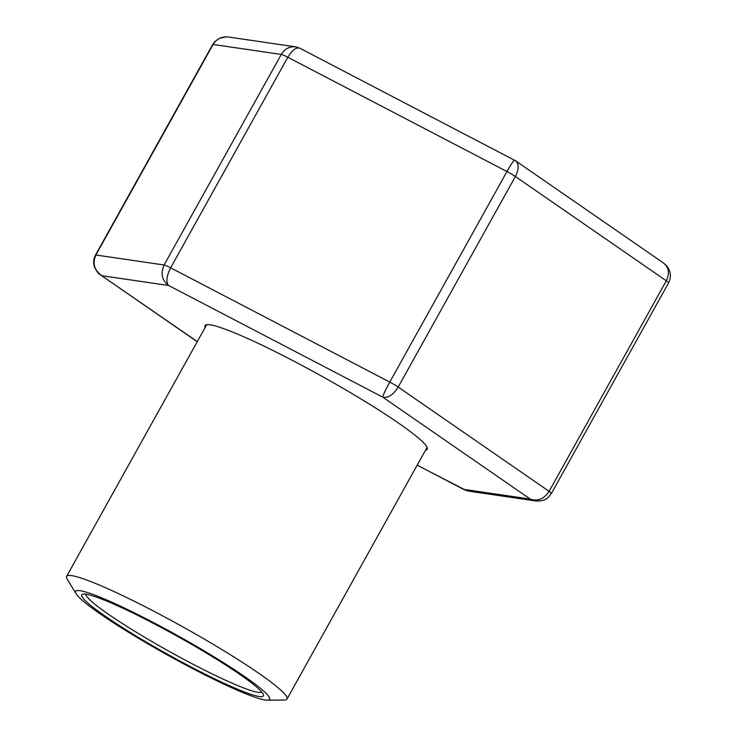 <?xml version="1.0" encoding="UTF-8"?>
<svg xmlns="http://www.w3.org/2000/svg" width="737" height="737" viewBox="0 0 737 737"><rect width="100%" height="100%" fill="white"/><g stroke="black" fill="none" stroke-linecap="round" stroke-linejoin="round"><path stroke-width="1.11" d="M202.104 649.656A110.983 10.935 29.1 0 1 267.19 700.15A110.983 10.935 29.1 0 1 167.253 654.889A110.983 10.935 29.1 0 1 76.123 593.801A110.983 10.935 29.1 0 1 202.104 649.656M76.123 593.801L67.196 579.171A126.119 12.428 29.1 0 1 66.606 576.408A126.119 12.428 29.1 0 1 210.358 642.646A126.119 12.428 29.1 0 1 286.997 699.072A126.119 12.428 29.1 0 1 284.325 700.03L267.19 700.15M200.224 649.38A103.917 10.244 29.1 0 1 263.422 694.742A103.917 10.244 29.1 0 1 167.585 654.281A103.917 10.244 29.1 0 1 82.71 594.16A103.917 10.244 29.1 0 1 200.224 649.38M261.828 692.154A100.895 9.94 29.1 0 1 169.197 651.388A100.895 9.94 29.1 0 1 85.75 594.142M205.162 327.458A127.123 12.529 29.1 0 1 205.052 325.588A127.123 12.529 29.1 0 1 322.216 376.469A127.123 12.529 29.1 0 1 427.202 449.238A127.123 12.529 29.1 0 1 425.562 450.123M297.407 47.251L295.344 46.809C289.374 46.376 284.685 48.918 281.285 54.437L213.094 44.46C216.595 38.849 221.699 36.362 228.387 37.016L295.601 46.846M295.334 46.827L299.876 48.227C296.182 47.104 292.165 50.116 287.817 57.265L170.634 267.817C166.507 276.062 165.843 281.958 168.616 285.486L101.964 275.739C94.29 270.35 92.272 263.45 95.902 255.011L164.102 264.988C160.371 273.409 161.882 280.244 168.616 285.486L382.779 397.169C383.019 395.207 385.35 390.186 389.772 382.088L506.964 171.537L287.817 57.265A10.088 0.995 -150.9 0 0 281.285 54.437L164.102 264.988A10.088 0.995 -150.9 0 1 170.634 267.817L389.772 382.088A10.088 0.995 -150.9 0 1 398.183 387.054C393.254 394.848 388.113 398.22 382.779 397.169L530.29 499.096C537.706 501.584 543.989 499.004 549.12 491.358L666.312 280.806L515.375 176.511L398.183 387.054L549.12 491.358A10.088 0.995 -150.9 0 1 551.414 493.431L668.597 282.888A10.088 0.995 -150.9 0 0 666.312 280.806C669.795 273.427 668.901 267.522 663.641 263.1L666.156 265.256C670.817 270.7 671.628 276.578 668.597 282.888M514.564 160.187L514.546 160.178C513.597 160.482 511.073 164.268 506.964 171.537A10.088 0.995 -150.9 0 1 515.375 176.511C519.005 169.234 519.097 164.01 515.66 160.841L299.876 48.227M515.458 160.712L663.641 263.1M197.295 341.6L100.02 274.551M417.206 465.13L464.347 489.801M538.056 501.114L535.366 500.902L530.29 499.096L463.637 489.34L468.492 491.118L535.707 500.948M212.689 44.524A10.088 0.995 -150.9 0 1 213.094 44.46L95.902 255.011A10.088 0.995 -150.9 0 0 95.497 255.076L212.689 44.524L214.541 41.917L219.276 38.37L226.038 36.85M286.997 699.072L427.092 447.377M66.606 576.408L206.701 324.704M95.497 255.076C93.442 259 93.12 263.035 94.52 267.172C99.44 276.393 100.085 273.74 100.527 274.91M100.453 274.864L197.221 341.728M417.17 465.204L466.687 490.713M551.405 493.44C547.655 497.834 546.753 501.372 535.375 500.884"/></g></svg>
